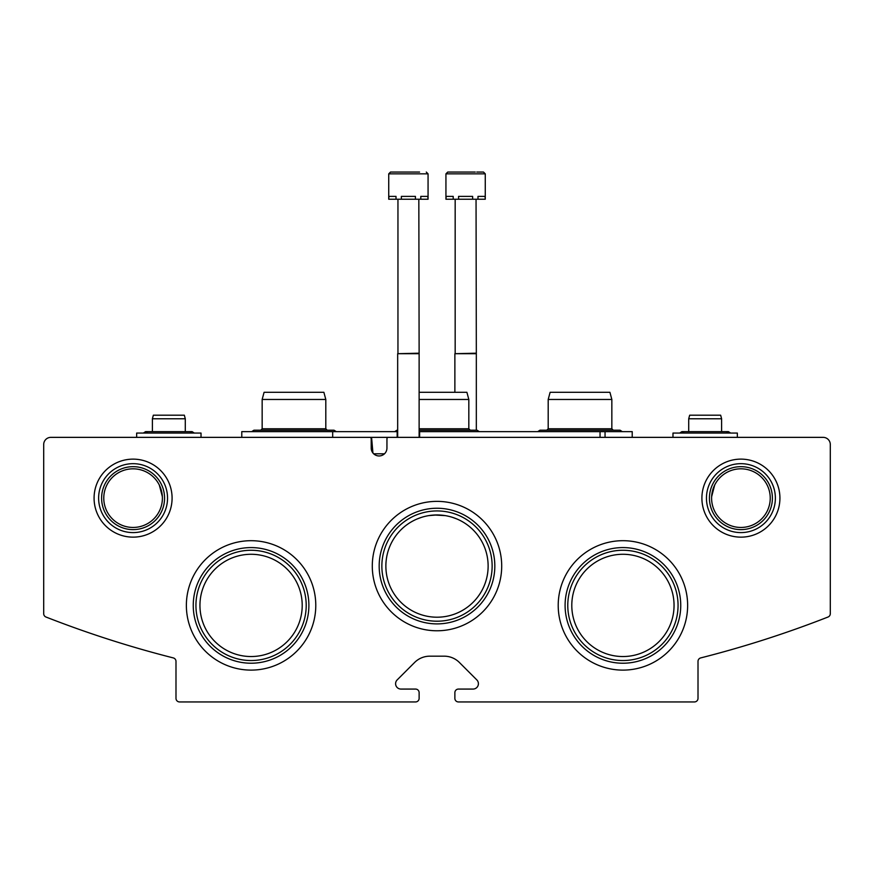 <?xml version="1.0" encoding="UTF-8"?>
<svg xmlns="http://www.w3.org/2000/svg" width="874" height="874" viewBox="0 0 874 874"><rect width="100%" height="100%" fill="white"/><g stroke="black" fill="none" stroke-linecap="round" stroke-linejoin="round"><path stroke-width="1.31" d="M162.4 498.136A29.323 29.323 0 0 0 118.427 472.747A29.323 29.323 0 0 0 118.427 523.526A29.323 29.323 0 0 0 162.4 498.136M159.33 485.07L162.367 496.705L159.33 485.07M770.234 498.136A29.323 29.323 0 0 0 726.25 472.747A29.323 29.323 0 0 0 726.25 523.526A29.323 29.323 0 0 0 770.234 498.136M714.67 485.07L711.633 496.705L714.67 485.07M488.129 566.079A51.129 51.129 0 0 0 411.436 521.8A51.129 51.129 0 0 0 411.436 610.358A51.129 51.129 0 0 0 488.129 566.079M437.033 514.95L445.27 515.616M453.06 517.528L456.796 518.927M417.193 518.938L421.41 517.375M456.807 518.938L452.59 517.386M445.281 515.616L434.389 515.015M428.719 515.616L437 514.95M302.207 605.409A51.129 51.129 0 0 0 225.514 561.13A51.129 51.129 0 0 0 225.514 649.688A51.129 51.129 0 0 0 302.207 605.409M674.051 605.409A51.129 51.129 0 0 0 597.357 561.13A51.129 51.129 0 0 0 597.357 649.688A51.129 51.129 0 0 0 674.051 605.409M50.856 437.361A7.156 7.156 0 0 0 43.7 444.505L43.7 613.69A3.572 3.572 0 0 0 45.972 617.022A1072.638 1072.638 0 0 0 173.292 657.914A3.572 3.572 0 0 1 175.991 661.378L175.991 698.37A3.572 3.572 0 0 0 179.563 701.942L415.543 701.942A3.572 3.572 0 0 0 419.127 698.37L419.127 692.645A3.572 3.572 0 0 0 415.543 689.073L400.969 689.073A5.364 5.364 0 0 1 397.167 679.917L414.626 662.459A21.457 21.457 0 0 1 429.8 656.177L444.2 656.177A21.457 21.457 0 0 1 459.374 662.459L476.833 679.917A5.364 5.364 0 0 1 473.031 689.073L458.457 689.073A3.572 3.572 0 0 0 454.873 692.645L454.873 698.37A3.572 3.572 0 0 0 458.457 701.942L694.437 701.942A3.572 3.572 0 0 0 698.009 698.37L698.009 661.378A3.572 3.572 0 0 1 700.708 657.914A1072.638 1072.638 0 0 0 828.028 617.022A3.572 3.572 0 0 0 830.3 613.69L830.3 444.505A7.156 7.156 0 0 0 823.144 437.361L388.384 437.361A1.431 1.431 0 0 0 386.953 438.792L386.942 448.089A7.866 7.866 0 0 1 379.076 455.955A7.866 7.866 0 0 1 371.21 448.089L371.199 438.792A1.431 1.431 0 0 0 369.778 437.361L50.856 437.361M172.091 498.136A39.002 39.002 0 0 0 113.587 464.356A39.002 39.002 0 0 0 113.587 531.916A39.002 39.002 0 0 0 172.091 498.136M779.925 498.136A39.002 39.002 0 0 0 721.411 464.356A39.002 39.002 0 0 0 721.411 531.916A39.002 39.002 0 0 0 779.925 498.136M372.291 566.079A64.709 64.709 0 0 1 469.349 510.034A64.709 64.709 0 0 1 469.349 622.113A64.709 64.709 0 0 1 372.291 566.079M186.37 605.409A64.709 64.709 0 0 1 283.427 549.364A64.709 64.709 0 0 1 283.427 661.443A64.709 64.709 0 0 1 186.37 605.409M558.213 605.409A64.709 64.709 0 0 1 655.281 549.364A64.709 64.709 0 0 1 655.281 661.443A64.709 64.709 0 0 1 558.213 605.409M567.783 605.409A55.138 55.138 0 0 1 650.496 557.656A55.138 55.138 0 0 1 650.496 653.151A55.138 55.138 0 0 1 567.783 605.409M565.096 605.409A57.826 57.826 0 0 1 651.84 555.329A57.826 57.826 0 0 1 651.84 655.478A57.826 57.826 0 0 1 565.096 605.409M195.94 605.409A55.138 55.138 0 0 1 278.642 557.656A55.138 55.138 0 0 1 278.642 653.151A55.138 55.138 0 0 1 195.94 605.409M193.252 605.409A57.826 57.826 0 0 1 279.986 555.329A57.826 57.826 0 0 1 279.986 655.478A57.826 57.826 0 0 1 193.252 605.409M381.862 566.079A55.138 55.138 0 0 1 464.575 518.326A55.138 55.138 0 0 1 464.575 613.821A55.138 55.138 0 0 1 381.862 566.079M379.174 566.079A57.826 57.826 0 0 1 465.918 515.999A57.826 57.826 0 0 1 465.918 616.148A57.826 57.826 0 0 1 379.174 566.079M772.398 498.136A31.486 31.486 0 0 0 725.169 470.878A31.486 31.486 0 0 0 725.169 525.405A31.486 31.486 0 0 0 772.398 498.136M775.38 498.136A34.468 34.468 0 0 0 723.683 468.289A34.468 34.468 0 0 0 723.683 527.983A34.468 34.468 0 0 0 775.38 498.136M164.563 498.136A31.486 31.486 0 0 0 117.345 470.878A31.486 31.486 0 0 0 117.345 525.405A31.486 31.486 0 0 0 164.563 498.136M167.546 498.136A34.468 34.468 0 0 0 115.849 468.289A34.468 34.468 0 0 0 115.849 527.983A34.468 34.468 0 0 0 167.546 498.136M241.781 437.361L241.781 431.636L397.167 431.636L397.167 437.361L363.704 437.361M632.219 437.361L632.219 431.636L419.127 431.636M605.048 431.636L605.048 437.361M419.629 431.636L419.629 437.361M332.677 431.636L332.677 437.361M372.936 453.005L371.57 437.361M373.679 453.803L384.473 453.803M419.127 392.306L466.902 392.306L468.825 399.462L468.825 428.773L419.127 428.773M468.825 399.462L419.127 399.462M262.156 399.462L325.805 399.462L323.883 392.306L264.079 392.306L262.156 399.462L262.156 428.773L260.725 430.205M325.805 399.462L325.805 428.773L262.156 428.773M548.195 399.462L611.844 399.462L609.921 392.306L550.117 392.306L548.195 399.462L548.195 428.773L546.763 430.205M611.844 399.462L611.844 428.773L548.195 428.773M388.733 173.85L428.063 173.85L428.063 199.228L427.812 196.377L420.787 196.377L420.787 199.228L415.423 199.228L415.423 196.377L401.363 196.377L401.363 199.228L396.009 199.228L396.009 196.377L388.974 196.377L388.733 199.228L388.733 173.85L390.514 172.058L419.575 172.058M427.812 199.228L420.787 199.228M415.423 199.228L401.363 199.228M396.009 199.228L388.974 199.228M418.832 199.228L419.127 353.697L397.67 353.697L397.67 437.361M418.832 353.194L397.67 353.697M397.954 199.228L397.954 353.194M397.222 172.058L390.514 172.058M445.937 173.85L485.267 173.85L485.267 199.228L485.026 196.377L477.991 196.377L477.991 199.228L472.637 199.228L472.637 196.377L458.577 196.377L458.577 199.228L453.213 199.228L453.213 196.377L446.188 196.377L445.937 199.228L445.937 173.85L447.728 172.058L475.281 172.058M476.778 172.058L483.486 172.058L476.778 172.058M485.026 199.228L477.991 199.228M472.637 199.228L458.577 199.228M453.213 199.228L446.188 199.228M476.046 199.228L476.33 353.697L454.873 353.697L454.873 392.306M476.046 353.194L454.873 353.697M455.168 199.228L455.168 353.194M454.425 172.058L447.728 172.058M737.339 437.361L737.339 433.067L672.98 433.067L672.98 437.361M721.607 418.766L688.712 418.766L689.673 415.194L720.646 415.194L721.607 418.766L721.607 431.636L681.917 431.636L684.178 433.067M201.02 437.361L201.02 433.067L136.661 433.067L136.661 437.361M185.288 418.766L152.393 418.766L153.354 415.194L184.327 415.194L185.288 418.766L185.288 431.636L145.597 431.636L147.859 433.067M600.045 431.636L600.045 437.361M397.67 430.205L394.698 431.636L397.67 430.205M479.302 431.636L477.04 430.205L479.302 431.636L477.04 430.205L479.302 431.636L477.04 430.205L479.302 431.636L477.04 430.205L419.127 430.205M468.825 428.773L470.256 430.205M325.805 428.773L327.237 430.205M251.679 431.636L253.941 430.205L251.679 431.636L253.941 430.205L251.679 431.636L253.941 430.205L251.679 431.636L253.941 430.205L334.032 430.205L336.293 431.636M611.844 428.773L613.275 430.205M537.707 431.636L539.968 430.205L537.707 431.636L539.968 430.205L537.707 431.636L539.968 430.205L537.707 431.636L539.968 430.205L620.059 430.205L622.321 431.636M394.698 431.636L396.96 430.205M428.063 173.85L426.272 172.058M419.127 353.697L419.127 437.361M485.267 173.85L483.486 172.058M476.33 353.697L476.33 430.205M726.141 433.067L728.403 431.636L681.917 431.636L679.655 433.067M730.664 433.067L728.403 431.636M688.712 418.766L688.712 431.636M189.822 433.067L192.083 431.636L145.597 431.636L143.336 433.067M194.345 433.067L192.083 431.636M152.393 418.766L152.393 431.636"/></g></svg>
